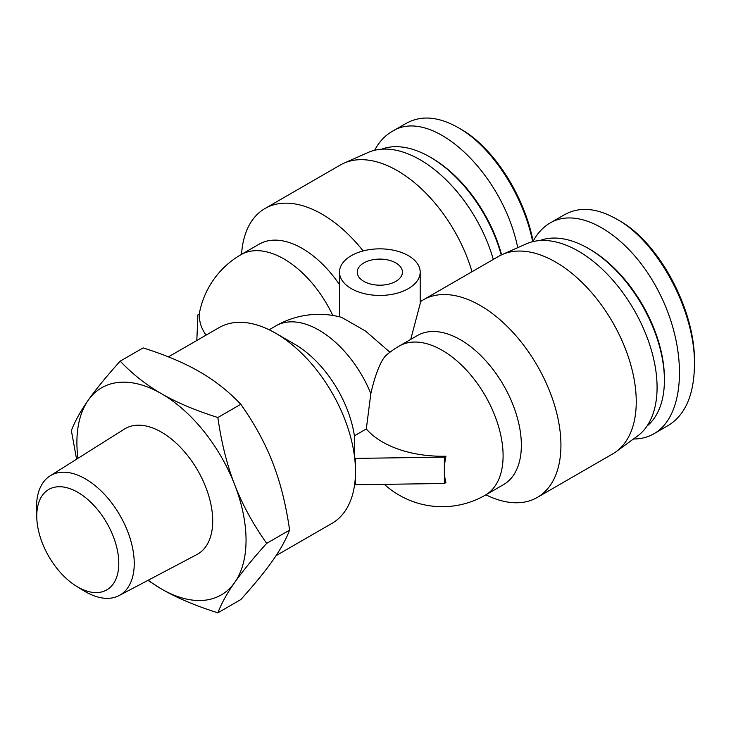 <?xml version="1.0" encoding="UTF-8"?>
<svg xmlns="http://www.w3.org/2000/svg" width="731" height="731" viewBox="0 0 731 731"><rect width="100%" height="100%" fill="white"/><g stroke="black" fill="none" stroke-linecap="round" stroke-linejoin="round"><path stroke-width="1.1" d="M76.444 586.225L83.8 590.749A69.098 39.894 -120 0 0 119.153 595.537A69.098 39.894 -120 0 0 134.239 563.482A69.098 39.894 -120 0 0 103.574 493.425A69.098 39.894 -120 0 0 50.073 475.89A69.098 39.894 -120 0 0 36.55 508.913L36.788 517.53A57.996 33.489 60 0 1 77.111 491.936A57.996 33.489 60 0 1 118.787 563.345A57.996 33.489 60 0 1 76.444 586.225A57.996 33.489 60 0 1 36.788 517.53M119.153 595.537L196.895 554.555A72.47 41.841 -120 0 0 212.712 520.929A72.47 41.841 -120 0 0 180.557 447.445A72.47 41.841 -120 0 0 124.444 429.06L50.073 475.89M217.856 612.825C195.415 605.734 176.619 597.784 161.469 588.994A119.601 69.052 -120 0 0 234.715 582.452A119.601 69.052 -120 0 0 234.715 484.799C242.263 504.39 252.926 523.917 266.678 543.361C252.926 558.648 242.263 571.679 234.715 582.452C227.085 593.28 221.456 603.404 217.856 612.825L240.791 599.584C254.543 584.307 265.198 571.277 272.754 560.494C280.384 549.666 286.004 539.542 289.613 530.121C286.004 504.81 280.384 482.387 272.754 462.842C265.198 443.251 254.543 423.724 240.791 404.28C228.492 391.323 214.74 380.476 199.517 371.732C184.367 362.941 165.571 354.992 143.139 347.901L120.195 361.141C132.494 374.098 146.246 384.945 161.469 393.689A119.601 69.052 -120 0 0 88.232 400.232A119.601 69.052 -120 0 0 77.934 458.346M148.283 580.186A119.601 69.052 -120 0 0 161.469 588.994L147.918 580.377M76.591 459.196L71.373 430.605C74.982 421.184 80.602 411.06 88.232 400.232C95.788 389.449 106.443 376.419 120.195 361.141M161.469 393.689C176.619 402.479 195.415 410.42 217.856 417.52C221.456 442.831 227.085 465.254 234.715 484.799A119.601 69.052 -120 0 0 161.469 393.689M289.613 530.121L266.678 543.361M240.791 404.28L217.856 417.52M363.864 262.913A22.597 13.048 180 0 1 388.49 260.09A22.597 13.048 180 0 1 402.434 272.142A22.597 13.048 180 0 1 379.837 285.191A22.597 13.048 180 0 1 357.24 272.142A22.597 13.048 180 0 1 363.864 262.913M366.313 428.942A84.558 48.822 0 0 0 445.947 456.208L444.366 457.122L355.494 458.401L354.672 457.926L354.416 435.813L366.313 428.942L370.836 393.58A86.084 49.699 -120 0 0 275.934 325.862L269.154 329.782M444.366 457.122L444.366 470.307A59.339 34.256 120 0 0 445.947 482.57L444.366 483.483L444.366 470.307A59.339 34.256 120 0 1 445.947 456.208M276.062 555.642L332.093 523.295A112.985 65.233 -120 0 0 354.672 484.278A112.985 65.233 -120 0 0 355.494 471.577L355.494 484.754L444.366 483.483M354.672 484.278L355.494 484.754M355.494 458.401L355.494 471.577A112.985 65.233 -120 0 0 354.672 457.926A112.985 65.233 -120 0 0 275.605 333.199A112.985 65.233 -120 0 0 219.108 327.607L168.422 356.874M384.351 484.342A86.084 86.084 0 0 0 485.274 495.17A86.084 49.699 60 0 0 485.274 395.773A86.084 49.699 60 0 0 399.19 346.074A86.084 86.084 0 0 0 386.37 355.129A57.493 12.82 99.3 0 0 370.836 393.58M206.115 335.109A84.558 48.822 0 0 1 199.499 313.928L197.918 314.842L196.813 340.482M354.416 435.813A86.084 49.699 -120 0 0 294.62 344.182L275.605 333.199M409.853 287.712A40.351 23.301 0 0 0 420.188 272.142A40.351 23.301 0 0 0 395.279 250.623A40.351 23.301 0 0 0 351.309 255.667A40.351 23.301 0 0 0 339.486 272.142A40.351 23.301 0 0 0 365.399 293.899A40.351 23.301 0 0 0 409.853 287.712M420.188 272.142L420.188 303.648L410.74 339.403M389.934 352.241L365.518 331.033L341.624 317.373M399.19 346.074L417.447 335.529A86.084 49.699 60 0 1 503.531 385.228A86.084 49.699 60 0 1 503.531 484.626L485.274 495.17M420.188 301.839A114.054 65.854 60 0 1 423.24 299.874A114.054 65.854 60 0 1 537.303 365.728A114.054 65.854 60 0 1 537.303 497.436A114.054 65.854 60 0 1 485.896 494.805M423.24 299.874L498.569 256.389A114.054 65.854 60 0 1 502.206 254.543A114.054 65.854 60 0 1 588.757 289.412A114.054 65.854 60 0 1 636.253 401.73A114.054 65.854 60 0 1 616.05 451.721A114.054 65.854 60 0 1 612.624 453.942L537.303 497.436M363.152 250.934A114.054 65.854 -120 0 0 264.988 208.509A114.054 65.854 -120 0 0 241.559 254.342M472.016 271.722A114.054 65.854 -120 0 0 343.945 163.168A114.054 65.854 -120 0 0 340.308 165.023L264.988 208.509M339.486 284.633A86.084 49.699 -120 0 0 259.194 244.154L240.928 254.699A86.084 86.084 0 0 0 199.234 314.074M493.306 259.432A111.231 64.218 -120 0 0 368.095 152.487L343.945 163.168M502.206 254.543L526.357 243.852A111.231 64.218 60 0 1 610.76 277.862A111.231 64.218 60 0 1 657.078 387.403A111.231 64.218 60 0 1 637.377 436.151L616.05 451.721M406.345 123.311C421.129 115.078 438.362 116.485 458.026 127.532C491.396 145.999 523.277 194.784 532.689 241.696M533.082 241.312C524.218 195.049 492.932 146.867 460.329 128.857L459.187 128.208M517.722 247.681C502.444 171.922 430.787 105.849 391.853 131.626C384.798 135.738 379.06 141.951 374.647 150.266M501.585 254.827A105.447 60.883 -120 0 0 431.582 157.933L430.056 157.055A107.603 62.126 60 0 1 501.238 254.982M381.6 149.197A107.603 62.126 60 0 1 430.056 157.055M564.597 214.686C579.391 206.444 596.624 207.851 616.288 218.898C658.01 241.422 695.537 311.616 694.45 365.034C694.048 394.767 685.349 414.888 668.353 425.405L653.898 433.757M694.45 365.034L694.45 362.402C695.492 310.145 658.878 241.924 618.59 220.223L617.448 219.583M633.494 438.984C640.977 439.011 647.785 437.266 653.907 433.757C685.258 416.186 688.227 351.008 660.23 294.748C632.69 238.224 581.054 204.579 550.114 222.992C543.051 227.103 537.322 233.326 532.908 241.641M664.406 380.211L664.406 378.448A105.447 60.883 -120 0 0 589.835 249.298L588.318 248.421A107.603 62.126 60 0 1 664.406 380.211A107.603 62.126 60 0 1 646.972 426.1M539.853 240.572A107.603 62.126 60 0 1 588.318 248.421M332.788 315.445A86.084 49.699 -120 0 0 240.928 254.699M339.486 272.142L339.486 316.815M341.624 317.364A86.084 86.084 0 0 0 275.934 325.862M391.862 131.617L406.317 123.274M550.123 222.992L564.579 214.64"/></g></svg>
